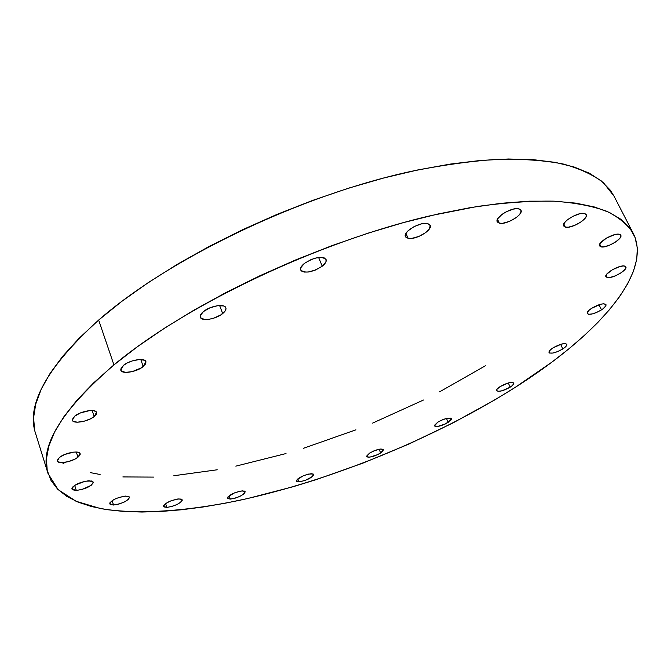 <?xml version="1.0" encoding="UTF-8"?>
<svg xmlns="http://www.w3.org/2000/svg" width="671" height="671" viewBox="0 0 671 671"><rect width="100%" height="100%" fill="white"/><g stroke="black" fill="none" stroke-linecap="round" stroke-linejoin="round"><path stroke-width="1.01" d="M380.667 453C373.89 456.699 369.243 457.865 366.735 456.49L369.536 453.151L366.702 456.054L367.842 457.127L370.023 457.085L377.823 454.577L382.671 451.432L383.493 449.604L380.289 449.033L374.015 450.837L369.536 453.151C376.339 449.427 381.002 448.262 383.51 449.637L380.667 453L379.115 449.226L380.667 453M311.252 473.701L313.609 474.447C311.923 477.895 307.041 480.361 298.964 481.845L297.84 478.909L298.964 481.845L304.978 480.503L312.132 476.796L313.659 474.766L313.063 473.944L308.484 474.087L303.51 475.689L297.169 479.547L296.649 481.292L298.964 481.845L296.54 481.099C298.251 477.635 303.158 475.169 311.252 473.701L311.252 473.701M242.416 490.878L245.183 491.7C243.581 495.139 238.624 497.605 230.329 499.098L229.13 495.794L230.329 499.098L234.959 498.234L240.042 496.28L243.892 493.906L245.225 491.877L244.437 491.08L241.023 491.013L234.263 492.967L227.972 496.875L227.695 498.595L230.329 499.098L227.486 498.276C229.113 494.821 234.095 492.355 242.416 490.878M178.972 498.888L182.21 499.836C180.65 503.367 175.542 505.884 166.886 507.393L165.586 503.611L166.886 507.393L171.86 506.462L177.178 504.433L181.069 501.975L182.193 500.499L181.237 499.081L177.454 499.039L170.291 501.086L165.703 503.527L163.565 505.833L163.9 506.899L166.886 507.393L163.565 506.446C165.15 502.898 170.283 500.381 178.972 498.888M125.829 496.045L129.578 497.161C128.044 500.902 122.692 503.527 113.533 505.028L112.107 500.667L113.533 505.028L118.918 504.064L124.538 501.916L128.53 499.316L129.562 497.119L128.362 496.255L124.177 496.196L116.502 498.352L113.089 500.046L109.994 502.629L110.17 504.5L113.533 505.028L109.692 503.913C111.26 500.147 116.645 497.53 125.829 496.045M89.05 480.73L93.277 482.088C91.742 486.165 86.081 488.941 76.293 490.426L74.699 485.393L76.293 490.426L82.13 489.436L91.206 485.301L93.319 482.667L91.852 480.998L85.259 481.208L75.395 484.948L72.904 486.844L71.914 488.555L72.56 489.796L76.293 490.426L71.956 489.058C73.533 484.965 79.237 482.189 89.05 480.73L89.05 480.73M77.979 457.211C72.434 461.841 57.958 464.508 57.312 460.96L59.4 457.463L57.253 460.398L57.991 461.816L62.042 462.621L68.308 461.64L74.707 459.232L77.979 457.211L79.866 455.198L80.193 454.292L79.522 452.85L77.207 452.086L73.584 452.128L64.743 454.468L59.4 457.463C64.953 452.774 79.555 450.124 80.134 453.655L77.979 457.211L76.309 452.019L77.979 457.211M94.166 416.54C88.262 421.598 73.139 424.206 72.351 420.247L74.632 416.221L72.275 419.509L73.013 421.162L77.249 422.21L83.867 421.296L90.669 418.754L94.166 416.54L96.213 414.301L96.49 412.363L95.928 411.6L93.521 410.652L89.713 410.568L80.344 412.967L74.632 416.221C80.537 411.088 95.802 408.505 96.515 412.447L94.166 416.54L92.179 410.509L94.166 416.54M143.233 366.542C136.934 371.96 121.778 374.477 120.797 370.199L123.405 365.427L120.721 369.109L121.325 371.029L125.536 372.388L132.346 371.6L141.506 367.775L145.515 364.051L145.976 361.845L144.508 360.252L139.249 359.53L131.961 360.998L127.205 362.986L123.405 365.427C129.713 359.924 145.02 357.433 145.926 361.686L143.233 366.542L140.776 359.497L143.233 366.542M222.68 313.575C216.028 319.203 201.501 321.644 200.335 317.249C199.824 315.622 200.855 313.734 203.439 311.57L200.302 315.622L200.629 317.802L204.571 319.488L208.891 319.329L213.839 318.146L220.818 314.892L225.255 310.858L226.001 308.383L224.793 306.53L223.493 305.934L217.438 305.724L209.889 307.846L203.439 311.57C210.073 305.859 224.76 303.435 225.859 307.796C226.387 309.465 225.322 311.394 222.68 313.575L219.627 305.531L222.68 313.575M322.248 266.202C312.283 272.392 305.104 273.651 300.709 269.994C300.08 268.14 301.321 265.951 304.408 263.409L300.793 267.712L300.751 270.103L301.455 271L304.189 272.065L308.299 272.023L315.647 269.977L322.248 266.202L325.913 261.942L326.056 259.534L324.261 257.916L322.709 257.496L316.167 257.924L311.101 259.56L304.408 263.409C314.422 257.161 321.635 255.861 326.047 259.518C326.676 261.422 325.41 263.644 322.248 266.202L318.624 257.488L322.248 266.202M427.544 223.577L430.128 225.28C432.929 230.01 415.626 240.218 408.153 238.306L405.947 233.349L408.153 238.306L411.935 238.356L419.023 236.385L425.699 232.611L428.811 229.692L430.287 225.775L428.903 224.055L425.808 223.384L421.463 223.888L414.116 226.605L408.027 230.807L405.745 233.718L405.309 236.192L405.812 237.148L408.153 238.306L405.443 236.561C402.575 231.889 420.155 221.514 427.544 223.577M518.985 208.832L520.956 210.199C523.774 214.636 506.077 225.221 499.341 223.183L497.471 219.266L499.341 223.183L502.755 223.267L509.457 221.396L516.041 217.731L519.27 214.871L520.973 212.179L520.881 210.057L520.151 209.318L517.442 208.631L513.441 209.075L506.395 211.692L502.076 214.334L497.815 218.629L497.068 221.069L497.387 222.017L499.341 223.183L497.261 221.782C494.368 217.404 512.334 206.651 518.985 208.832M584.634 213.554L586.194 214.645C588.861 218.637 571.373 229.054 565.351 227.108L563.799 223.98L565.351 227.108L568.438 227.184L574.695 225.397L581.036 221.933L584.256 219.232L586.085 216.691L586.219 214.695L585.632 213.999L583.25 213.361L579.585 213.797L572.942 216.28L566.995 220.138L564.454 222.831L563.523 225.12L564.328 226.681L565.351 227.108L563.699 225.984C560.956 222.059 578.687 211.474 584.634 213.554L584.634 213.554M619.434 234.313L620.776 235.219C623.191 238.733 606.45 248.547 601.006 246.853L599.689 244.227L601.006 246.853L603.825 246.878L609.654 245.175L615.668 241.946L619.861 238.255L620.91 236.15L620.323 234.707L618.184 234.162L614.804 234.607L606.534 238.054L600.436 242.986L599.572 245.88L601.006 246.853L599.589 245.921C597.106 242.466 614.066 232.51 619.434 234.313M624.575 266.06L625.825 266.848C627.972 269.918 612.296 278.901 607.263 277.534L606.081 275.194L607.263 277.534L609.889 277.492L615.349 275.856L620.985 272.879L625.624 268.517L625.397 266.387L623.409 265.959L620.256 266.429L612.506 269.65L606.769 274.137L605.93 276.712L607.263 277.534L605.938 276.729C603.732 273.709 619.601 264.6 624.575 266.06M601.51 309.859C594.389 313.927 589.624 315.16 587.226 313.575C586.823 312.317 588.282 310.564 591.604 308.316L588.895 310.388L587.133 313.022L588.551 314.313L592.652 313.852L598.062 311.797L602.986 308.828L605.779 305.934L605.947 304.533L603.565 303.77L600.57 304.265L591.604 308.316C598.758 304.215 603.539 302.965 605.955 304.55C606.349 305.833 604.873 307.603 601.51 309.859L598.977 304.743L601.51 309.859M562.81 348.937C555.94 352.795 551.344 353.994 549.021 352.535C548.677 351.436 549.994 349.893 552.963 347.913L550.463 349.801L548.937 352.158L549.608 353.047L552.887 353.055L557.836 351.512L562.81 348.937L565.309 347.058L566.894 344.693L565.46 343.577L561.451 344.097L552.963 347.913C559.866 344.022 564.479 342.806 566.819 344.265C567.154 345.389 565.821 346.941 562.81 348.937L560.62 344.34L562.81 348.937M448.194 422.386C441.501 426.06 436.964 427.226 434.582 425.867L437.718 422.21L434.573 425.255L434.858 426.202L437.526 426.479L445.276 423.997L451.013 420.004L451.415 418.796L450.535 418.117L447.129 418.301L442.306 419.836L437.718 422.21C444.437 418.511 448.991 417.337 451.373 418.687L448.194 422.386L446.492 418.444L448.194 422.386M510.195 387.15C503.468 390.883 498.939 392.057 496.624 390.673C496.322 389.7 497.496 388.341 500.147 386.588L497.094 389.138L496.565 390.455L498.192 391.352L502.16 390.748L510.195 387.15L512.501 385.414L513.835 383.284L512.25 382.353L508.266 382.948L510.195 387.15L508.274 382.948L500.147 386.588C506.899 382.831 511.445 381.648 513.768 383.024C514.061 384.013 512.87 385.389 510.195 387.15M633.323 233.516L614.007 196.142L603.447 182.73C593.399 174.905 579.979 168.664 563.204 164.001C544.5 160.394 522.667 158.826 497.697 159.312C471.101 161.065 442.256 165.083 411.164 171.365C299.677 195.513 168.673 258.704 98.654 320.059L113.936 364.898C185.657 304.936 318.893 241.417 431.31 215.525L477.056 206.517C505.59 202.575 531.264 200.788 554.07 201.166C575.022 202.709 592.577 206.072 606.735 211.264C618.93 217.354 627.796 224.768 633.323 233.516C653.336 274.355 594.833 337.001 515.135 387.427L495.265 399.622L453.202 422.805L408.815 444.085L362.944 463.116L316.427 479.564L293.185 486.71L247.272 498.62L224.852 503.284L202.961 507.008L181.74 509.75L161.342 511.445L141.942 512.032L123.724 511.453L106.874 509.65L91.617 506.571L78.163 502.16L66.756 496.364L57.631 489.159L51.038 480.52L47.222 470.438L46.416 458.939L48.832 446.064L54.661 431.889L64.03 416.515L77.039 400.101L93.688 382.814L113.936 364.898L137.614 346.588L164.487 328.186L194.204 309.994L226.345 292.338L260.39 275.529L295.76 259.887L331.835 245.687L367.985 233.181L403.573 222.571L437.978 213.999L470.673 207.565L501.162 203.296L529.033 201.183L553.986 201.166L575.785 203.128L594.288 206.953L609.436 212.464L621.229 219.501L629.733 227.88L635.051 237.408L637.333 247.918L636.745 259.241L633.483 271.21L627.737 283.665L619.702 296.49L609.578 309.557L597.567 322.743L583.837 335.953L568.563 349.105L551.931 362.114L515.135 387.427C434.54 438.272 332.33 480.134 239.312 500.365C186.53 511.285 137.622 514.892 100.398 508.543L75.999 501.237L58.109 489.629L48.044 473.558C38.985 447.071 60.944 410.845 113.936 364.898L98.654 320.059C46.945 367.154 25.917 404.923 35.555 433.382L48.018 473.458M62.017 462.621L63.896 463.586M90.208 472.594L100.105 474.498M122.852 476.93L153.542 477.098M173.839 475.731L217.211 469.784M235.823 466.152L286.014 453.554M303.468 448.295L355.924 429.817M372.598 423.107L423.493 400.017M439.673 391.78L485.376 365.787M34.657 430.036L33.584 417.79L35.697 404.185L41.174 389.306L50.157 373.277L62.73 356.259L78.918 338.444L98.654 320.059L121.803 301.38L148.115 282.701L177.27 264.332L208.84 246.601L242.323 229.834L277.165 214.326L312.753 200.369L348.467 188.207L383.669 178.016L417.781 169.948L450.249 164.085L480.587 160.444L508.4 159.002L533.37 159.681L555.261 162.374L573.931 166.936L589.306 173.193L601.375 180.969L610.199 190.069L614.066 196.259"/></g></svg>
